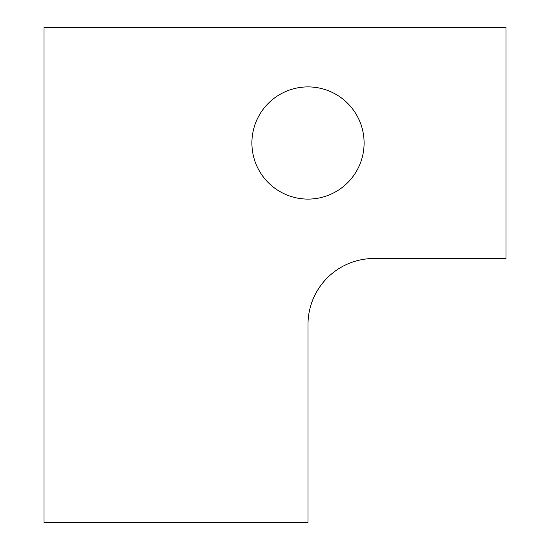 <?xml version="1.0" encoding="UTF-8"?>
<svg xmlns="http://www.w3.org/2000/svg" width="550" height="550" viewBox="0 0 550 550"><rect width="100%" height="100%" fill="white"/><g stroke="black" fill="none" stroke-linecap="round" stroke-linejoin="round"><path stroke-width="0.41" stroke-dasharray="2.75 2.06" d="M374 258.5A66 66 0 0 0 308 324.5L308 522.5L44 522.5L44 27.5L506 27.5L506 258.5L374 258.5M364.1 143A56.1 56.1 0 0 0 279.95 94.414A56.1 56.1 0 0 0 279.95 191.586A56.1 56.1 0 0 0 364.1 143"/><path stroke-width="0.82" d="M374 258.5A66 66 0 0 0 308 324.5L308 522.5L44 522.5L44 27.5L506 27.5L506 258.5L374 258.5M364.1 143A56.1 56.1 0 0 0 279.95 94.414A56.1 56.1 0 0 0 279.95 191.586A56.1 56.1 0 0 0 364.1 143"/></g></svg>
